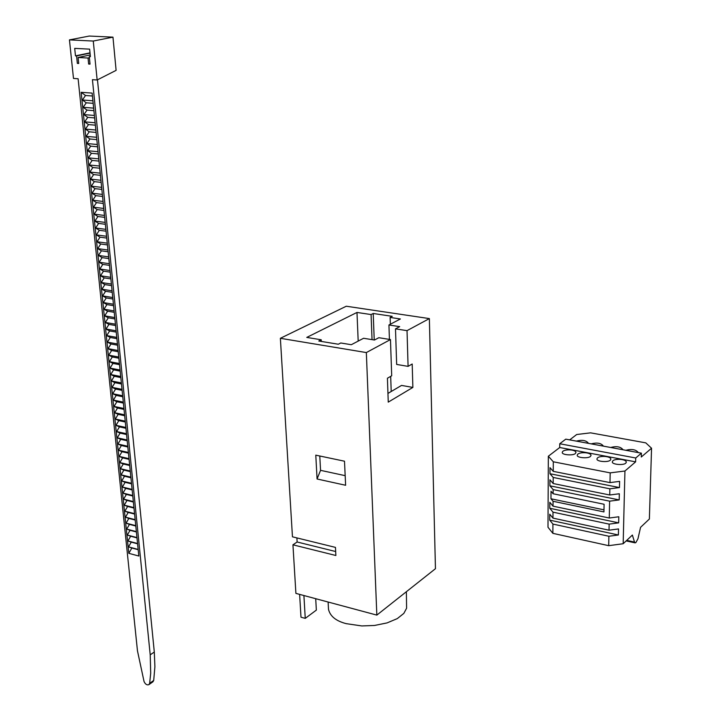 <?xml version="1.0" encoding="UTF-8"?>
<svg xmlns="http://www.w3.org/2000/svg" width="721" height="721" viewBox="0 0 721 721"><rect width="100%" height="100%" fill="white"/><g stroke="black" fill="none" stroke-linecap="round" stroke-linejoin="round"><path stroke-width="1.08" d="M319.791 456.005L320.548 470.335L317.069 478.987L315.789 455.158L344.494 461.206L345.62 485.269L317.069 478.987M345.17 475.662L320.548 470.335M328.109 602.026L328.497 609.299C330.119 616.257 336.04 621.051 346.26 623.665L361.834 625.945L374.532 625.458L387.069 622.908L397.289 618.609L403.823 613.409L406.599 608.236L406.374 591.725M315.717 598.7L316.348 610.11L305.253 618.375L300.99 617.194L299.621 594.383M305.253 618.375L303.911 595.528M376.84 615.103L366.34 352.569L280.37 338.302L292.456 536.821L335.463 547.392L335.869 555.494L292.942 544.815L295.898 593.383L376.84 615.103L435.448 568.707L429.365 318.592L407.023 330.642L408.086 366.367L396.658 364.438L395.496 328.857L407.023 330.642M292.942 544.815L297.133 541.994L296.89 537.911M297.133 541.994L335.671 551.529M280.37 338.302L346.278 306.227L429.365 318.592M408.086 366.367L412.196 364.006L412.872 387.42L388.249 402.129L387.42 378.237L391.701 375.776L390.467 339.564L378.831 337.707L374.478 340.024L363.582 338.275L351.307 344.71L340.763 342.98L338.338 344.232L318.781 341.015L321.224 339.78L306.767 337.419L356.985 312.445L371.081 314.563L373.217 313.482L392.233 316.339L390.115 317.429L400.38 318.979L388.934 324.982L399.677 326.631L395.496 328.857M412.872 387.42L401.534 385.42L387.952 393.423M388.934 324.982L389.421 339.393M390.692 376.353L391.206 391.503M390.115 317.429L390.34 324.243M373.217 313.482L374.226 339.979M371.081 314.563L372.045 339.627M356.985 312.445L358.184 341.105M321.224 339.78L321.305 341.43M390.467 339.564L366.34 352.569M138.153 549.438L128.527 546.869L131.871 548.014L128.807 553.322L81.158 92.315L92.135 93.099L138.82 556.026L128.807 553.322M131.871 548.014L138.18 549.699M137.558 543.517L127.914 540.966L131.267 542.129L128.527 546.869M131.267 542.129L137.585 543.805M136.954 537.578L127.311 535.045L130.663 536.226L127.914 540.966M130.663 536.226L136.99 537.893M136.359 531.62L126.698 529.106L130.059 530.314L127.311 535.045M130.059 530.314L136.386 531.963M135.755 525.645L126.076 523.149L129.447 524.374L126.698 529.106M129.447 524.374L135.791 526.015M135.151 519.643L125.463 517.173L128.843 518.426L126.076 523.149M128.843 518.426L135.188 520.039M134.539 513.631L124.841 511.18L128.23 512.451L125.463 517.173M128.23 512.451L134.584 514.055M133.935 507.602L124.219 505.169L127.617 506.457L124.841 511.18M127.617 506.457L133.98 508.053M133.322 501.546L123.597 499.139L126.995 500.455L124.219 505.169M126.995 500.455L133.376 502.032M132.709 495.48L122.976 493.092L126.382 494.426L123.597 499.139M126.382 494.426L132.763 495.985M132.096 489.388L122.354 487.026L125.76 488.378L122.976 493.092M125.76 488.378L132.15 489.929M131.483 483.277L121.723 480.943L125.139 482.313L122.354 487.026M125.139 482.313L131.537 483.845M130.861 477.158L121.092 474.833L124.517 476.23L121.723 480.943M124.517 476.23L130.925 477.753M130.24 471.011L120.461 468.713L123.895 470.128L121.092 474.833M123.895 470.128L130.303 471.633M129.618 464.847L119.821 462.576L123.264 464.009L120.461 468.713M123.264 464.009L129.69 465.496M128.996 458.655L119.19 456.411L122.633 457.871L119.821 462.576M122.633 457.871L129.068 459.34M128.374 452.455L118.55 450.228L122.002 451.707L119.19 456.411M122.002 451.707L128.446 453.167M127.743 446.236L117.911 444.028L121.371 445.533L118.55 450.228M121.371 445.533L127.815 446.975M127.112 439.99L117.271 437.809L120.74 439.332L117.911 444.028M120.74 439.332L127.193 440.765M126.481 433.727L116.622 431.573L120.101 433.114L117.271 437.809M120.101 433.114L126.563 434.529M125.851 427.445L115.973 425.318L119.461 426.886L116.622 431.573M119.461 426.886L125.932 428.283M125.211 421.145L115.333 419.036L118.821 420.622L115.973 425.318M118.821 420.622L125.301 422.01M124.58 414.818L114.675 412.736L118.181 414.35L115.333 419.036M118.181 414.35L124.67 415.72M123.94 408.483L114.026 406.419L117.532 408.059L114.675 412.736M117.532 408.059L124.03 409.411M123.3 402.12L113.368 400.083L116.883 401.741L114.026 406.419M116.883 401.741L123.39 403.075M122.651 395.739L112.719 393.729L116.234 395.405L113.368 400.083M116.234 395.405L122.75 396.73M122.011 389.34L112.052 387.348L115.585 389.052L112.719 393.729M115.585 389.052L122.11 390.358M121.362 382.914L111.394 380.949L114.936 382.68L112.052 387.348M114.936 382.68L121.461 383.969M120.713 376.47L110.737 374.532L114.278 376.281L111.394 380.949M114.278 376.281L120.822 377.561M120.056 370.008L110.07 368.098L113.621 369.873L110.737 374.532M113.621 369.873L120.173 371.126M119.407 363.519L109.403 361.636L112.963 363.438L110.07 368.098M112.963 363.438L119.524 364.673M118.749 357.021L108.736 355.156L112.305 356.976L109.403 361.636M112.305 356.976L118.866 358.202M118.091 350.496L108.06 348.658L111.638 350.505L108.736 355.156M111.638 350.505L118.208 351.713M117.433 343.944L107.384 342.142L110.971 344.007L108.06 348.658M110.971 344.007L117.559 345.197M116.766 337.383L106.717 335.598L110.304 337.491L107.384 342.142M110.304 337.491L116.892 338.663M116.099 330.786L106.032 329.037L109.637 330.948L116.234 332.111M115.432 324.18L105.356 322.449L108.961 324.396L106.032 329.037M108.961 324.396L115.576 325.531M114.765 317.546L104.671 315.843L108.294 317.808L105.356 322.449M108.294 317.808L114.909 318.934M114.098 310.895L103.986 309.219L107.618 311.211L104.671 315.843M107.618 311.211L114.242 312.31M113.422 304.217L103.301 302.568L106.933 304.586L103.986 309.219M106.933 304.586L113.567 305.677M112.746 297.521L102.616 295.898L106.257 297.944L103.301 302.568M106.257 297.944L112.9 299.017M112.07 290.806L101.922 289.211L105.572 291.275L102.616 295.898M105.572 291.275L112.224 292.329M111.394 284.065L101.228 282.497L104.887 284.588L101.922 289.211M104.887 284.588L111.548 285.624M110.71 277.306L100.534 275.764L104.203 277.882L101.228 282.497M104.203 277.882L110.872 278.901M110.025 270.519L99.84 269.005L103.509 271.15L100.534 275.764M103.509 271.15L110.187 272.15M109.34 263.715L99.138 262.228L102.824 264.4L99.84 269.005M102.824 264.4L109.502 265.382M108.646 256.883L98.435 255.432L102.13 257.622L99.138 262.228M102.13 257.622L108.817 258.587M107.961 250.034L97.732 248.61L101.427 250.827L98.435 255.432M101.427 250.827L108.132 251.773M107.267 243.166L97.02 241.76L100.733 244.013L97.732 248.61M100.733 244.013L107.447 244.933M106.573 236.263L96.317 234.893L100.03 237.173L97.02 241.76M100.03 237.173L106.753 238.074M105.87 229.35L95.605 228.007L99.327 230.305L96.317 234.893M99.327 230.305L106.059 231.189M105.176 222.41L94.893 221.095L98.624 223.42L95.605 228.007M98.624 223.42L105.365 224.285M104.473 215.444L94.172 214.155L97.912 216.516L94.893 221.095M97.912 216.516L104.662 217.363M103.77 208.45L93.451 207.197L97.209 209.586L94.172 214.155M97.209 209.586L103.959 210.406M103.058 201.438L92.73 200.222L96.488 202.628L93.451 207.197M96.488 202.628L103.256 203.439M102.346 194.409L92.009 193.21L95.776 195.652L92.73 200.222M95.776 195.652L102.553 196.436M101.634 187.352L91.288 186.189L95.064 188.65L92.009 193.21M95.064 188.65L101.85 189.416M100.922 180.268L90.558 179.132L94.343 181.629L91.288 186.189M94.343 181.629L101.138 182.377M100.21 173.166L89.828 172.058L93.622 174.581L90.558 179.132M93.622 174.581L100.426 175.311M99.489 166.037L89.098 164.965L92.892 167.515L89.828 172.058M92.892 167.515L99.705 168.218M98.768 158.881L88.359 157.845L92.171 160.413L89.098 164.965M92.171 160.413L98.993 161.107M98.047 151.707L87.62 150.698L91.441 153.303L88.359 157.845M91.441 153.303L98.272 153.97M97.317 144.506L86.88 143.524L90.711 146.156L87.62 150.698M90.711 146.156L97.551 146.805M96.587 137.278L86.132 136.332L89.972 138.991L86.88 143.524M89.972 138.991L96.821 139.622M95.857 130.032L85.393 129.113L89.242 131.808L86.132 136.332M89.242 131.808L96.1 132.412M95.127 122.75L84.645 121.867L88.503 124.589L85.393 129.113M88.503 124.589L95.37 125.175M94.388 115.459L83.897 114.603L87.755 117.352L84.645 121.867M87.755 117.352L94.631 117.92M93.649 108.132L83.14 107.312L87.016 110.097L83.897 114.603M87.016 110.097L93.901 110.637M92.91 100.787L82.383 99.994L86.268 102.806L83.14 107.312M86.268 102.806L93.162 103.328M82.383 99.994L85.52 95.496L92.423 96.001M85.52 95.496L81.158 92.315M109.637 330.948L106.717 335.598M90.224 54.967L78.102 57.491L78.724 63.466L77.345 63.385L76.579 55.914L75.48 55.859L90.008 52.858M75.48 55.859L74.696 48.37L89.638 49.145L90.395 56.68L89.278 56.617L90.368 56.391M76.579 55.914L90.035 53.138M77.345 63.385L78.679 63.097M89.278 56.617L90.035 64.124L88.647 64.043L88.043 58.041L89.395 57.761M88.043 58.041L78.102 57.491M88.647 64.043L89.999 63.754M112.963 37.141L89.278 36.05L69.45 39.889L93.27 41.043L112.963 37.141L116.108 70.361L97.146 79.986L93.27 41.043M69.45 39.889L73.488 78.445L78.12 78.751L137.468 650.856L144.038 681.498C145.309 684.256 146.922 685.31 148.868 684.671L149.653 683.31L150.698 673.171L150.211 654.83L154.303 652.027L97.479 79.824M97.146 79.986L92.432 79.68L150.211 654.83M154.303 652.027L154.898 666.727L153.708 680.453L152.924 681.805L148.868 684.671M610.651 447.48C616.32 446.02 620.348 446.65 622.737 449.372L622.674 449.706M625.828 450.292C631.542 448.822 635.616 449.471 638.04 452.238L637.986 452.545M576.349 441.117C581.919 439.693 585.858 440.288 588.165 442.91L588.084 443.289M591.157 443.866C596.772 442.424 600.746 443.036 603.089 445.695L603.017 446.065M610.29 460.205C607.929 462.666 596.006 461.503 597.015 458.88C597.367 455.402 610.471 455.717 610.894 459.151L610.29 460.205M625.774 463.152C623.431 465.649 611.354 464.441 612.381 461.782C612.733 458.268 625.945 458.646 626.351 462.107L625.774 463.152M590.418 456.429C588.021 458.844 576.286 457.727 577.296 455.158C577.638 451.725 590.607 451.959 591.049 455.348L590.418 456.429M608.894 536.253L552.926 524.077L549.717 520.129L549.753 514.199L552.962 518.12L609.02 530.196L618.528 528.935L618.384 534.982L608.894 536.253L608.704 545.68L623.169 543.733L624.936 471.011L610.191 472.868L609.993 482.601L619.618 481.376L619.474 487.576L609.867 488.811L553.214 477.455L549.961 473.733L619.474 487.576M610.191 472.868L553.304 461.791L548.339 456.231L547.996 527.258L552.872 533.342L552.926 524.077M552.872 533.342L608.704 545.68M618.384 534.982L549.717 520.129M609.146 524.122L552.998 512.153L549.781 508.26L549.817 502.294L553.034 506.16L609.272 518.02L618.807 516.768L618.663 522.86L609.146 524.122L609.02 530.196M552.962 518.12L552.998 512.153M618.663 522.86L549.781 508.26M619.186 499.923L609.615 501.167L553.133 489.595L549.898 485.81L549.934 479.78L553.169 483.53L609.741 494.994L619.33 493.759L619.186 499.923L549.898 485.81M553.169 483.53L553.214 477.455M609.867 488.811L609.741 494.994M549.961 473.733L549.997 467.659L553.25 471.354L609.993 482.601M553.25 471.354L553.304 461.791M609.615 501.167L609.272 518.02M550.97 498.788L551.015 491.28L553.115 493.75L604.09 504.267L603.946 511.919L553.061 501.284L550.97 498.788L603.982 509.837M553.034 506.16L553.061 501.284M553.115 493.75L553.133 489.595M641.393 453.176L635.733 457.997L559.748 443.748L565.778 439.152L641.393 453.176L641.284 457.015L651.55 448.228L649.378 519.012L640.563 527.33L637.959 538.776L635.877 542.562L635.156 542.868L634.507 542.066L626.729 540.371M635.733 457.997L635.625 461.855L559.721 447.516L559.748 443.748M548.339 456.231L559.721 447.516M635.625 461.855L624.936 471.011M575.322 453.563C572.907 455.942 561.317 454.861 562.317 452.328C562.65 448.931 575.529 449.111 575.971 452.464L575.322 453.563M623.169 543.733L632.371 535.054L634.507 542.066M569.689 439.882L576.692 434.52L590.598 432.843L645.791 442.865L651.55 448.228M149.653 683.31L153.708 680.453M626.161 540.912L635.156 542.868"/></g></svg>

